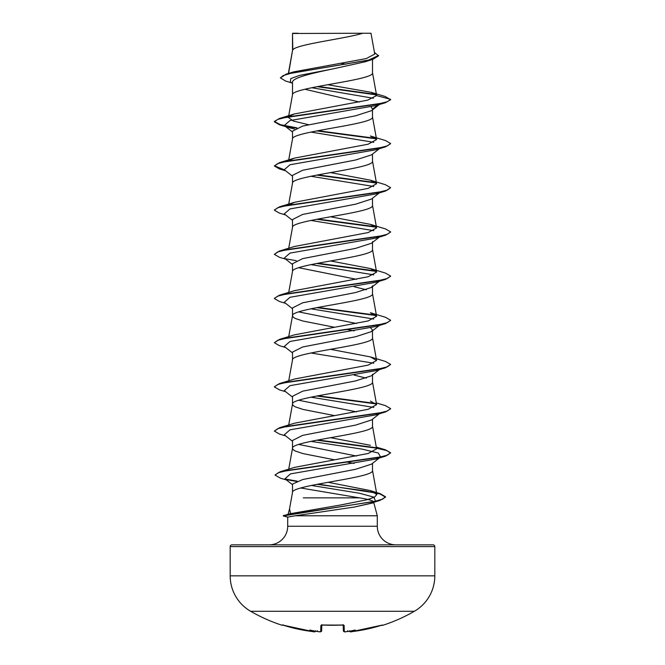 <?xml version="1.0" encoding="UTF-8"?>
<svg xmlns="http://www.w3.org/2000/svg" width="665" height="665" viewBox="0 0 665 665"><rect width="100%" height="100%" fill="white"/><g stroke="black" fill="none" stroke-linecap="round" stroke-linejoin="round"><path stroke-width="1" d="M349.325 630.752L350.305 631.708L351.76 631.65A163.54 163.482 0 0 0 381.028 625.424L382.882 625.275A0.873 0.873 0 0 1 382.076 625.125M282.55 625.042A0.873 0.873 -154 0 1 282.251 625L282.118 625.275A163.715 163.715 0 0 1 250.647 611.285L414.353 611.285A40.931 40.931 0 0 0 434.819 575.84L434.819 546.597L230.181 546.597L230.181 575.84L434.819 575.84M289.774 611.285L250.647 611.285A40.931 40.931 0 0 1 230.181 575.84M382.882 625.275A163.715 163.715 0 0 0 414.353 611.285L375.226 611.285M344.354 631.692L345.75 631.708A163.673 163.05 0 0 0 347.454 631.559L347.587 630.752L347.454 631.559A119.185 62.668 146.2 0 0 355.243 630.029A119.185 56.425 -143.3 0 1 350.289 631.559M231.927 544.851L433.073 544.851L231.927 544.851A1.746 1.746 0 0 0 230.181 546.597M433.073 544.851A1.746 1.746 0 0 1 434.819 546.597M395.899 544.851A18.603 18.603 0 0 1 377.296 526.248L287.704 526.248A18.603 18.603 0 0 1 269.101 544.851L395.899 544.851L269.101 544.851M292.243 514.369L288.111 514.245L290.572 513.638L289.549 508.9M289.491 509.116L288.128 514.195M288.111 514.245L283.29 515.94L288.452 514.303M300.696 487.994L359.507 497.869L303.307 497.869M359.507 497.869C368.352 499.257 373.048 500.62 373.597 501.959M373.713 502.416L377.296 515.782L377.296 526.248M287.704 526.248L287.704 517.112L295.243 515.782L377.296 515.782M371.461 464.153L355.617 469.282L302.725 479.523L292.5 484.12L292.5 492.466M372.5 463.355L372.5 470.488C374.977 477.852 290.023 485.209 292.5 492.574M292.816 33.483L362.774 33.25C344.969 38.786 296.149 44.322 292.816 49.858L292.5 33.483L292.5 50.631M288.585 73.424L292.5 50.739M291.76 82.926L285.667 81.055L280.372 77.88L283.174 75.561L291.17 73.241L372.899 59.318L365.193 61.779L332.5 69.002C311.029 73.474 291.993 77.913 292.5 82.369L292.5 94.812M372.5 59.443L372.5 72.834C374.977 80.199 290.023 87.564 292.5 94.92M379.366 104.513L371.486 110.681L355.634 115.81L302.666 126.067L292.5 131.188L292.5 138.993M372.5 109.891L372.5 117.015C374.977 124.38 290.023 131.745 292.5 139.11M379.366 148.694L371.486 154.87L355.634 159.991L302.666 170.248L292.5 175.377L292.5 183.183M372.5 154.072L372.5 161.196C374.977 168.561 290.023 175.926 292.5 183.291M371.461 199.051L355.592 204.188L302.675 214.429L292.5 219.558L292.5 227.363M372.5 198.253L372.5 205.385C374.977 212.75 290.023 220.107 292.5 227.472M379.366 237.064L371.486 243.232L355.642 248.361L302.666 258.619L292.5 263.739L292.5 271.544M372.5 241.653L372.5 249.566C374.977 256.931 290.023 264.296 292.5 271.661M372.5 285.834L371.486 287.421L355.625 292.542L302.666 302.799L292.5 307.928L292.5 315.734M372.5 286.623L372.5 293.747C374.977 301.112 290.023 308.477 292.5 315.842L293.182 317.139L295.202 318.444L302.941 321.037L334.47 327.238M370.613 327.853L372.5 330.015L371.469 331.602L355.6 336.731L302.683 346.98L292.5 352.109L292.5 359.915M372.5 330.015L372.5 337.936C374.977 345.301 290.023 352.658 292.5 360.023M379.964 369.142L371.486 375.783L355.634 380.912L302.666 391.17L292.5 396.29L292.5 404.096M372.5 374.204L372.5 382.117C374.977 389.482 290.023 396.847 292.5 404.212L293.182 405.509L295.202 406.805L302.941 409.407L334.47 415.6M371.486 419.964L355.625 425.093L302.666 435.351L292.5 440.479L292.5 448.285M372.5 419.174L372.5 426.298C374.977 433.663 290.023 441.028 292.5 448.393L293.182 449.69L295.202 450.995L302.941 453.588L334.47 459.789M288.718 469.174L292.5 448.393M341.195 63.325L346.041 64.214M304.861 89.243L359.424 102.019M371.078 106.824L372.5 109.102L378.776 104.28M298.676 267.696L356.515 279.317M354.096 286.715L366.324 289.79M298.676 311.885L356.515 323.498M347.122 329.516L354.096 330.896M354.096 375.085L366.324 378.161M298.676 400.247L356.515 411.868M298.676 444.436L356.515 456.049M347.122 462.067L354.096 463.447M280.372 77.88L286.208 74.131L293.814 71.845L366.224 58.587L374.752 54.065L370.987 33.25L362.774 33.25M373.431 98.27L311.694 87.722M292.5 83.516L290.347 81.803L290.771 78.603L299.533 75.403L332.5 69.002M376.357 94.871L317.114 86.658M372.899 59.318L378.584 55.818L374.453 52.444M292.5 34.106L292.733 33.25L298.178 33.25M294.387 129.027L289.233 127.688L284.271 125.527L290.023 120.548L375.767 105.594L385.484 102.693L390.638 99.708L385.318 96.525L371.186 92.319L327.812 84.704M375.925 94.413L318.252 86.442M286.208 74.131L368.568 60.124L378.584 55.453M294.587 113.898L279.508 118.453L377.728 104.122L387.313 101.728L390.638 99.343L376.614 95.585L371.186 92.319M290.572 513.638L340.422 505.026L366.989 499.756L374.553 497.112L376.856 494.477L370.122 490.546L328.186 482.291M376.407 447.786L385.492 449.831L390.638 452.815L387.363 455.184L377.911 457.553L280.081 471.776L294.595 467.37L368.136 453.488L376.598 448.85L372.475 426.074M370.413 445.284L330.53 437.695M376.282 402.899L385.484 405.642L390.638 408.626L387.313 411.012L377.728 413.406L279.516 427.736L294.587 423.189L368.161 409.299L376.598 404.669L370.413 401.095M370.413 356.914L385.492 361.461L390.638 364.445L387.313 366.831L377.728 369.225L279.508 383.555L294.587 379.008L368.177 365.11L376.598 360.488L370.413 356.914L330.53 349.325M279.516 339.366L294.587 334.819L368.177 320.929L376.598 316.299L370.413 312.733L385.484 317.28L390.638 320.256L387.313 322.65L377.728 325.035L279.516 339.366L274.362 342.716L279.516 345.7L285.634 347.521M370.413 268.544L385.484 273.091L390.638 276.075L387.313 278.469L377.728 280.854L279.508 295.185L294.587 290.638L368.161 276.748L376.598 272.118L370.413 268.544L330.53 260.963M370.413 224.363L385.484 228.91L390.638 231.894L387.313 234.279L377.728 236.674L279.516 251.004L294.587 246.457L368.144 232.567L376.59 227.937L370.413 224.363L330.53 216.773M288.776 205.111L294.587 202.268L368.127 188.386L376.598 183.748L370.413 180.182L330.53 172.592M289.242 160.473L294.587 158.087L368.144 144.205L376.598 139.567L370.405 135.993L385.492 140.548L390.638 143.524L387.313 145.918L377.728 148.303L279.516 162.634L274.362 165.984L279.508 168.968L285.634 170.789M308.477 124.671L293.415 121.072L288.402 117.472L288.527 116.791M289.25 116.292L294.587 113.906L367.587 100.166L376.614 95.585M311.345 485.45L359.474 493.239L373.813 497.137L375.501 501.028L373.123 502.881L354.279 507.054L295.243 515.782M310.904 132.069L373.772 142.31M380.604 147.721L379.673 148.287M390.613 143.707L385.492 146.874L375.767 149.775L290.023 164.729L284.271 169.716L292.5 176.167M310.904 176.258L373.772 186.491M379.673 192.468L375.767 193.964L290.023 208.91L284.271 213.897L292.5 220.348M310.904 220.439L373.772 230.672M390.613 232.077L385.492 235.244L375.767 238.145L290.015 253.099L284.271 258.078L292.5 264.529M310.904 264.62L373.78 274.861M379.673 280.829L375.767 282.326L290.023 297.28L284.271 302.267L292.5 308.718M310.904 308.809L373.772 319.042M380.604 324.454L379.673 325.019M390.613 320.447L385.492 323.606L375.767 326.515L290.015 341.461L284.271 346.448L292.5 352.899M310.904 352.99L373.78 363.223M390.638 364.445L385.484 367.795L375.767 370.696L290.023 385.65L284.263 390.629L292.5 397.08M310.904 397.171L373.772 407.404M371.486 419.972L380.604 412.824M379.673 413.381L375.767 414.877L290.015 429.831L284.271 434.819L292.5 441.269M310.904 441.361L362.184 449.133L378.277 453.023L380.604 457.005M379.673 457.57L375.767 459.066L290.489 473.879L284.969 478.825L292.5 484.685M375.501 501.028L369.931 503.463L354.279 507.054M385.484 102.693L287.272 117.023L277.687 119.417L274.362 121.803L279.516 124.787L289.233 127.688M285.327 126.192L296.266 128.112M316.715 130.914L376.224 138.835M385.492 146.874L287.272 161.204L277.687 163.598L274.362 165.984M316.715 175.095L376.224 183.016M370.413 180.182L385.484 184.729L390.638 187.713L385.484 191.063L287.272 205.394L277.687 207.779L274.362 210.173L279.516 213.149L285.642 214.97M316.715 219.284L376.224 227.197M385.492 235.244L287.272 249.575L277.687 251.96L274.362 254.354L279.516 257.338L285.634 259.151M285.327 258.743L296.266 260.663M316.715 263.465L376.224 271.387M390.613 276.258L385.484 279.425L287.272 293.755L277.687 296.149L274.362 298.535L279.516 301.519L285.642 303.34M316.715 307.646L376.224 315.567M385.492 323.606L287.272 337.945L277.687 340.33L274.362 342.716M385.484 367.795L287.272 382.126L277.687 384.511L274.362 386.905L279.508 389.881L285.634 391.702M316.715 396.016L376.224 403.938M390.613 408.809L385.492 411.976L287.272 426.307L277.687 428.701L274.362 431.086L279.516 434.07L285.634 435.891M316.715 440.197L376.232 448.119M376.473 448.168L386.714 450.579L390.613 452.998M390.638 452.815L385.484 456.165L287.953 470.363L278.294 472.732L275.052 475.101L280.397 478.168L286.407 479.939M286.208 479.573L296.507 481.427M316.997 484.328L364.536 490.753L380.023 493.962L385.509 497.179L379.815 500.479L283.248 515.915M279.508 118.453L274.362 121.437L280.314 124.646L296.931 127.846M317.878 130.689L375.758 138.378M274.387 165.801L284.387 169.808M317.878 174.878L375.75 182.567M390.638 187.713L387.313 190.099L377.728 192.484L279.508 206.823L274.387 209.982M317.878 219.059L375.758 226.748M279.516 251.004L274.362 254.354M317.878 263.24L375.758 270.929M279.508 295.185L274.387 298.352M317.878 307.43L375.758 315.119M279.508 383.555L274.387 386.722M317.878 395.791L375.758 403.48M279.516 427.736L274.362 431.086M317.878 439.981L375.758 447.67M280.081 471.776L275.069 474.91M285.21 478.991L297.222 481.177M318.144 484.112L380.197 493.646L385.509 496.805L382.641 499.132L374.412 501.468L283.506 515.442M282.251 625L283.972 625.424A163.54 163.482 -0 0 0 313.24 631.65L314.695 631.708L315.675 630.752M317.413 630.752L317.546 631.559A119.185 62.668 -146.2 0 1 309.757 630.029A119.185 56.425 143.3 0 0 314.711 631.559M317.546 631.559A163.673 163.05 0 0 0 319.25 631.708L320.705 631.65L320.871 625.424L322.616 625A162.085 145.685 0 0 0 342.384 625L344.129 625.424L344.295 631.65A0.873 0.865 -1.5 0 1 343.356 630.811L343.207 625.075M321.793 625.075L321.644 630.811A0.873 0.865 -178.5 0 1 320.705 631.65M343.323 625.034A0.873 0.831 -1.5 0 0 344.129 625.424M343.198 624.618L343.473 625.15L342.384 625M350.305 631.708A0.873 0.873 175 0 1 349.416 631.218M343.473 625.15L322.616 625M382.5 625.034L351.76 631.659C351.02 632.132 350.214 631.883 349.341 630.919C350.039 631.883 350.846 632.132 351.76 631.659L382.442 625.034M321.677 625.034A0.873 0.831 -178.5 0 1 320.871 625.424M317.787 631.584L319.25 631.708C320.081 632.149 320.879 631.85 321.644 630.811L321.611 631.035M315.576 631.235L315.584 631.218A0.873 0.873 -175 0 1 314.695 631.708M315.659 630.919C314.961 631.883 314.154 632.132 313.24 631.659L282.559 625.034M287.754 517.071L283.647 515.965M376.856 494.477L372.475 470.263M288.718 424.993L292.525 403.988M376.598 404.669L372.475 381.893M288.718 380.804L292.525 359.798M376.598 360.488L372.475 337.712M288.718 336.623L292.525 315.617M376.598 316.299L372.475 293.523M288.718 292.442L292.525 271.436M376.598 272.118L372.475 249.342M288.718 248.253L292.525 227.247M376.598 227.929L372.475 205.161M288.718 204.072L292.525 183.066M376.598 183.748L372.475 160.98M288.718 159.891L292.525 138.885M376.598 139.567L372.475 116.791M288.593 116.408L292.525 94.704M376.598 95.403L372.475 72.61M288.361 73.491L292.525 50.515M292.525 492.349L289.45 509.332M287.737 517.137L283.29 515.94M375.767 193.964L385.484 191.063M375.767 282.326L385.484 279.425M375.767 414.877L385.492 411.976M375.767 459.066L385.484 456.165M369.931 503.463L379.815 500.479M284.271 125.527L292.5 131.978M379.366 192.875L371.469 199.059M379.358 281.245L371.486 287.421M380.737 324.354L371.477 331.611M379.964 457.512L371.469 464.162M370.122 490.546L380.197 493.646M376.282 447.08L385.492 449.831M294.587 202.268L279.508 206.823M294.587 158.087L279.516 162.634M344.628 631.75L343.356 630.811C344.121 631.85 344.919 632.149 345.75 631.708L347.305 631.575M342.384 625.042L321.528 625.15L321.802 624.618M282.118 625.275L283.165 624.826M283.972 625.433L313.24 631.659M313.523 631.683L314.296 631.742M320.314 631.75L319.35 631.717"/></g></svg>
